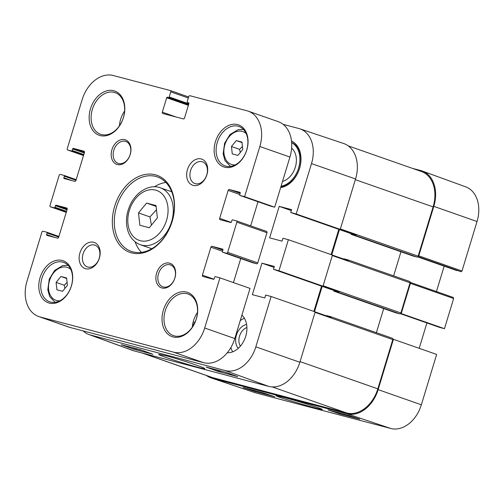 <?xml version="1.0" encoding="UTF-8"?>
<svg xmlns="http://www.w3.org/2000/svg" width="504" height="504" viewBox="0 0 504 504"><rect width="100%" height="100%" fill="white"/><g stroke="black" fill="none" stroke-linecap="round" stroke-linejoin="round"><path stroke-width="0.76" d="M237.919 155.396L232.262 153.903L231.456 146.5L236.307 140.591L241.964 142.078L242.771 149.48L237.919 155.396M231.456 146.5L239.583 149.341L240.301 152.498M242.021 142.588L236.307 140.591M242.449 146.488L239.583 149.341M149.278 227.751L139.847 225.263L138.505 212.927L146.588 203.074L156.019 205.563L157.361 217.898L149.278 227.751M138.505 212.927L149.94 216.928L151.421 225.143M156.108 206.407L146.588 203.074M156.473 209.752L149.94 216.928M291.621 148.138A18.566 13.495 109.3 0 1 295.52 166.547A18.566 13.495 109.3 0 1 282.517 181.44M291.646 142.638A23.209 16.865 109.3 0 1 299.067 166.358A23.209 16.865 109.3 0 1 281.075 186.19M291.64 142.519A23.209 16.865 109.3 0 1 299.968 166.667A23.209 16.865 109.3 0 1 280.936 186.644M280.652 187.595A24.601 17.879 -70.7 0 0 300.145 166.207A24.601 17.879 -70.7 0 0 291.495 141.019M88.937 334.536L132.382 350.362A31.33 22.768 109.3 0 0 133.825 350.816L268.726 386.392A31.33 22.768 109.3 0 0 299.874 362.25L315.176 311.882L271.127 296.503L255.824 346.872A30.744 22.34 109.3 0 1 225.257 370.56L90.361 334.984A30.744 22.34 109.3 0 1 88.937 334.536A30.744 22.34 109.3 0 1 83.11 330.901M271.127 296.503L265.658 295.06L264.783 297.946L252.372 294.67L261.948 263.164L274.359 266.44L273.483 269.325L278.945 270.761L338.99 291.791A1.159 0.844 109.3 0 1 338.039 292.257L334.12 291.224A0.699 0.504 109.3 0 1 333.837 290.43L273.483 269.325M323.001 286.146L332.438 255.081L288.382 239.702L278.945 270.761M288.382 239.702L282.92 238.26L282.045 241.145L269.627 237.869L279.203 206.363L291.614 209.632L290.739 212.518L296.207 213.961L356.252 234.99A1.159 0.844 109.3 0 1 355.301 235.456L351.382 234.423A0.699 0.504 109.3 0 1 351.093 233.629L290.739 212.518M283.135 124.362L298.803 128.495A30.744 22.34 109.3 0 1 299.836 128.803A30.744 22.34 109.3 0 1 311.51 163.592L296.207 213.961M241.907 315.12A20.884 15.177 109.3 0 1 245.013 338.354A20.884 15.177 109.3 0 1 227.279 352.75M193.051 322.447A17.873 12.984 109.3 0 1 195.161 322.006M239.999 195.445L270.094 205.978A0.699 0.504 -70.7 0 0 270.125 205.985L274.693 207.188L289.932 157.046A31.33 22.768 -70.7 0 0 278.233 121.659L248.138 111.126A31.33 22.768 109.3 0 1 259.837 146.513L244.597 196.661L240.03 195.451A0.699 0.504 109.3 0 1 239.74 194.657L240.213 193.108A0.699 0.504 -70.7 0 0 239.923 192.308L229.307 189.51A1.159 0.844 -70.7 0 0 228.154 190.405L219.662 218.364A1.159 0.844 -70.7 0 0 220.097 219.675A1.159 0.844 -70.7 0 0 220.141 219.687L230.756 222.484A0.699 0.504 -70.7 0 0 231.449 221.949L231.922 220.399A0.699 0.504 109.3 0 1 232.615 219.857L236.37 220.853A1.159 0.844 109.3 0 1 236.414 220.865A1.159 0.844 109.3 0 1 236.849 222.176L227.682 252.353A1.159 0.844 109.3 0 1 226.523 253.247L222.768 252.258A0.699 0.504 109.3 0 1 222.484 251.458L222.951 249.908A0.699 0.504 -70.7 0 0 222.667 249.115L212.052 246.311A1.159 0.844 -70.7 0 0 210.899 247.206L202.4 275.165A1.159 0.844 -70.7 0 0 202.835 276.476A1.159 0.844 -70.7 0 0 202.885 276.488L213.501 279.292A0.699 0.504 -70.7 0 0 214.187 278.75L214.66 277.2A0.699 0.504 109.3 0 1 215.353 276.664L219.927 277.868L204.693 328.016A31.33 22.768 109.3 0 1 173.54 352.157L39.948 316.928A31.33 22.768 109.3 0 1 38.701 316.543A31.33 22.768 109.3 0 1 27.002 281.156L41.901 232.117A1.159 0.844 109.3 0 1 43.054 231.229L46.809 232.218A0.699 0.504 109.3 0 1 47.099 233.012L46.626 234.568A0.699 0.504 -70.7 0 0 46.916 235.362L57.532 238.159A1.159 0.844 -70.7 0 0 58.685 237.264L67.177 209.305A1.159 0.844 -70.7 0 0 66.742 207.994A1.159 0.844 -70.7 0 0 66.698 207.982L56.083 205.185A0.699 0.504 -70.7 0 0 55.39 205.72L54.917 207.27A0.699 0.504 109.3 0 1 54.224 207.812L50.469 206.816A1.159 0.844 109.3 0 1 50.425 206.804A1.159 0.844 109.3 0 1 49.99 205.493L59.157 175.316A1.159 0.844 109.3 0 1 60.31 174.422L64.071 175.417A0.699 0.504 109.3 0 1 64.355 176.211L63.882 177.761A0.699 0.504 -70.7 0 0 64.172 178.555L74.787 181.358A1.159 0.844 -70.7 0 0 75.94 180.463L84.433 152.504A1.159 0.844 -70.7 0 0 84.004 151.194A1.159 0.844 -70.7 0 0 83.954 151.181L73.338 148.384A0.699 0.504 -70.7 0 0 72.645 148.919L72.179 150.469A0.699 0.504 109.3 0 1 71.486 151.005L67.725 150.016A1.159 0.844 109.3 0 1 67.681 150.003A1.159 0.844 109.3 0 1 67.246 148.693L82.146 99.653A31.33 22.768 109.3 0 1 113.293 75.518L170.295 90.544A1.159 0.844 109.3 0 1 170.339 90.562A1.159 0.844 109.3 0 1 170.774 91.873L169.224 96.976A0.699 0.504 109.3 0 1 168.531 97.511L167.385 97.209A0.699 0.504 -70.7 0 0 166.692 97.745L162.313 112.165A1.159 0.844 -70.7 0 0 162.748 113.476A1.159 0.844 -70.7 0 0 162.792 113.495L183.368 118.919A1.159 0.844 -70.7 0 0 184.521 118.024L188.906 103.603A0.699 0.504 -70.7 0 0 188.616 102.81L187.475 102.507A0.699 0.504 109.3 0 1 187.186 101.713L188.735 96.611A1.159 0.844 109.3 0 1 189.888 95.716L246.891 110.748A31.33 22.768 109.3 0 1 248.138 111.126M250.677 225.855L258.004 201.745M252.813 262.767A0.699 0.504 -70.7 0 0 252.838 262.779L256.624 263.781A1.159 0.844 -70.7 0 0 257.777 262.886L266.944 232.709A1.159 0.844 -70.7 0 0 266.509 231.399A1.159 0.844 -70.7 0 0 266.465 231.38L236.458 220.884M222.743 252.246L252.838 262.779A0.699 0.504 -70.7 0 0 252.863 262.786L222.768 252.258M233.44 282.599L240.748 258.546M38.701 316.543L68.796 327.077A31.33 22.768 -70.7 0 0 70.043 327.455L203.641 362.685A31.33 22.768 -70.7 0 0 234.788 338.549L250.022 288.401L219.927 277.868M202.028 161.696A11.51 8.366 109.3 0 1 202.488 161.834A11.51 8.366 109.3 0 1 206.577 175.461A11.51 8.366 109.3 0 1 194.884 183.563A11.51 8.366 109.3 0 1 190.682 170.245A11.51 8.366 109.3 0 1 202.028 161.696M94.506 245.02A11.51 8.366 109.3 0 1 94.966 245.164A11.51 8.366 109.3 0 1 99.055 258.791A11.51 8.366 109.3 0 1 87.362 266.887A11.51 8.366 109.3 0 1 83.166 253.575A11.51 8.366 109.3 0 1 94.506 245.02M93.675 242.279A13.829 10.048 -70.7 0 0 79.222 259.888A13.829 10.048 -70.7 0 0 96.081 264.335A13.829 10.048 -70.7 0 0 93.675 242.279M201.197 158.949A13.829 10.048 -70.7 0 0 186.745 176.558A13.829 10.048 -70.7 0 0 203.597 181.005A13.829 10.048 -70.7 0 0 201.197 158.949M169.539 263.145A12.997 9.444 -70.7 0 0 155.957 279.695A12.997 9.444 -70.7 0 0 171.795 283.872A12.997 9.444 -70.7 0 0 169.539 263.145M62.212 260.486A22.277 16.191 -70.7 0 0 38.928 288.855A22.277 16.191 -70.7 0 0 66.081 296.018A22.277 16.191 -70.7 0 0 62.212 260.486M113.784 90.745A23.442 17.035 -70.7 0 0 89.284 120.595A23.442 17.035 -70.7 0 0 117.854 128.123A23.442 17.035 -70.7 0 0 113.784 90.745M155.282 174.781A40.843 29.686 -70.7 0 0 112.594 226.794A40.843 29.686 -70.7 0 0 162.382 239.923A40.843 29.686 -70.7 0 0 155.282 174.781M186.669 292.106A23.442 17.035 -70.7 0 0 162.175 321.955A23.442 17.035 -70.7 0 0 190.745 329.49A23.442 17.035 -70.7 0 0 186.669 292.106M237.567 124.582A22.277 16.191 -70.7 0 0 214.282 152.958A22.277 16.191 -70.7 0 0 241.441 160.114A22.277 16.191 -70.7 0 0 237.567 124.582M124.847 139.677A12.997 9.444 -70.7 0 0 111.264 156.227A12.997 9.444 -70.7 0 0 127.109 160.404A12.997 9.444 -70.7 0 0 124.847 139.677M170.037 264.789A11.605 8.436 109.3 0 1 170.503 264.934A11.605 8.436 109.3 0 1 174.63 278.668A11.605 8.436 109.3 0 1 162.836 286.839A11.605 8.436 109.3 0 1 158.602 273.414A11.605 8.436 109.3 0 1 170.037 264.789M125.345 141.322A11.605 8.436 109.3 0 1 125.811 141.466A11.605 8.436 109.3 0 1 129.938 155.201A11.605 8.436 109.3 0 1 118.144 163.372A11.605 8.436 109.3 0 1 113.91 149.946A11.605 8.436 109.3 0 1 125.345 141.322M238.064 126.233A20.884 15.177 109.3 0 1 238.896 126.485A20.884 15.177 109.3 0 1 246.324 151.213A20.884 15.177 109.3 0 1 225.099 165.917A20.884 15.177 109.3 0 1 217.482 141.756A20.884 15.177 109.3 0 1 238.064 126.233M62.71 262.13A20.884 15.177 109.3 0 1 63.542 262.389A20.884 15.177 109.3 0 1 70.97 287.116A20.884 15.177 109.3 0 1 49.745 301.814A20.884 15.177 109.3 0 1 42.128 277.654A20.884 15.177 109.3 0 1 62.71 262.13M197.486 312.423A22.05 16.021 -70.7 0 0 192.333 327.146M187.167 293.756A22.05 16.021 109.3 0 1 188.049 294.021A22.05 16.021 109.3 0 1 195.886 320.122A22.05 16.021 109.3 0 1 173.483 335.645A22.05 16.021 109.3 0 1 165.438 310.136A22.05 16.021 109.3 0 1 187.167 293.756M124.601 111.056A22.05 16.021 -70.7 0 0 119.448 125.779M114.282 92.389A22.05 16.021 109.3 0 1 115.164 92.66A22.05 16.021 109.3 0 1 123.001 118.761A22.05 16.021 109.3 0 1 100.598 134.278A22.05 16.021 109.3 0 1 92.553 108.776A22.05 16.021 109.3 0 1 114.282 92.389M155.78 176.431A39.451 28.671 109.3 0 1 157.355 176.91A39.451 28.671 109.3 0 1 171.385 223.618A39.451 28.671 109.3 0 1 131.292 251.389A39.451 28.671 109.3 0 1 116.897 205.752A39.451 28.671 109.3 0 1 155.78 176.431M165.885 182.461A39.451 28.671 -70.7 0 0 154.388 186.776M135.122 241.826A39.451 28.671 -70.7 0 0 141.416 252.372M274.693 207.188L244.597 196.661M134.864 348.302L136.742 348.907C137.863 349.304 137.724 349.322 136.338 348.963L131.708 347.445M136.773 348.806L136.742 348.907C137.863 349.304 137.724 349.322 136.338 348.963M140.452 349.776L137.283 348.938M138.09 349.152L140.37 350.034M223.94 371.794L222.617 371.442M224.904 372.046L221.615 371.177M217.873 370.144L214.622 369.287M219.901 370.894L219.372 370.679M218.906 370.415C221.47 371.316 221.867 371.524 220.084 371.057L213.589 369.01M221.224 371.076L220.084 371.057M133.276 349.089L121.288 344.723L140.887 349.889L152.876 354.255L133.276 349.089L133.56 348.163M218.201 371.486L206.212 367.114L225.811 372.286L237.8 376.652L218.201 371.486L218.471 370.604M166.251 355.837L158.867 354.331C155.768 354.917 207.012 370.818 204.693 368.55C205.065 367.718 179.506 359.27 166.251 355.837M246.601 324.463A13.734 9.979 -70.7 0 0 236.653 334.391A13.734 9.979 -70.7 0 0 238.241 348.359M240.389 346.16A11.409 8.291 109.3 0 1 246.91 327.524M244.421 318.276A20.884 15.177 -70.7 0 0 240.232 320.626M230.901 347.508A20.884 15.177 -70.7 0 0 232.678 351.83M356.252 234.99L351.093 233.629M339.45 229.553L331.771 254.848M338.814 229.333L331.128 254.627M343.489 258.999A0.699 0.504 109.3 0 1 343.967 258.829L347.886 259.862A1.159 0.844 109.3 0 1 347.93 259.875A1.159 0.844 109.3 0 1 348.428 260.726L332.426 255.125M279.203 206.363L291.318 210.603M338.99 291.791L333.837 290.43M322.195 286.354L314.509 311.648M321.558 286.133L313.872 311.428M326.233 315.8A0.699 0.504 109.3 0 1 326.705 315.63L330.624 316.663A1.159 0.844 109.3 0 1 330.674 316.682A1.159 0.844 109.3 0 1 331.172 317.526L315.164 311.926M261.948 263.164L274.063 267.404M453.291 297.467L410.124 282.322A1.159 0.844 109.3 0 1 410.061 282.782L400.894 312.952A1.159 0.844 109.3 0 1 400.686 313.381L444.471 328.69L453.638 298.513L453.291 297.467L410.124 282.328A1.159 0.844 -70.7 0 0 409.626 281.465A1.159 0.844 -70.7 0 0 409.582 281.452L347.974 259.894M413.022 255.994A0.699 0.504 -70.7 0 0 413.078 256.013L416.997 257.046A1.159 0.844 -70.7 0 0 417.955 256.567A1.159 0.844 109.3 0 0 418.15 256.152L340.376 228.936M393.429 339.268L378.126 389.636A31.33 22.768 109.3 0 1 346.973 413.771L212.077 378.202A31.33 22.768 109.3 0 1 211.025 377.887L254.854 392.603A30.744 22.34 -70.7 0 0 255.881 392.912L390.783 428.482A30.744 22.34 -70.7 0 0 421.35 404.794L436.653 354.432L392.868 339.116A1.159 0.844 109.3 0 1 392.799 339.583L377.836 388.842A31.33 22.768 109.3 0 1 346.689 412.978L212.77 377.666A31.33 22.768 109.3 0 1 211.516 377.282L142.222 353.033M392.868 339.116A1.159 0.844 -70.7 0 0 392.37 338.272A1.159 0.844 -70.7 0 0 392.32 338.253L330.719 316.695M299.836 128.803L343.659 143.52A31.33 22.768 109.3 0 1 355.559 178.977L340.257 229.339M395.766 312.795A0.699 0.504 -70.7 0 0 395.816 312.814L399.735 313.847A1.159 0.844 -70.7 0 0 400.686 313.381M376.381 332.671L383.701 308.574M393.637 275.871L400.957 251.773M348.245 145.902L421.413 171.511A31.33 22.768 109.3 0 1 433.112 206.892L418.15 256.152M410.124 282.328L410.414 283.349L401.247 313.526M211.025 377.887A31.33 22.768 109.3 0 1 206.445 375.505M412.467 168.374L420.859 170.591A31.33 22.768 109.3 0 1 422.308 171.045A31.33 22.768 109.3 0 1 433.805 206.357L418.774 255.837L417.955 256.567M340.137 413.986L328.047 409.928L347.647 415.094L359.73 419.152L340.137 413.986L340.376 413.179M255.207 391.589L243.123 387.532L262.723 392.698L274.806 396.755L255.207 391.589L255.452 390.783M283.5 397.316L276.11 395.697C273.552 396.037 324.305 411.119 322.258 409.412C322.894 408.914 296.919 400.806 283.5 397.316M417.942 256.586L461.078 271.719L461.998 271.001L477.03 221.521A30.744 22.34 -70.7 0 0 465.746 186.871L422.308 171.045M461.078 271.719L417.665 256.882L456.882 270.61A0.926 0.674 -70.7 0 0 456.914 270.617M444.163 266.156L436.445 291.558M444.471 328.69L439.658 327.424L400.403 313.683L439.62 327.411A0.926 0.674 -70.7 0 0 439.658 327.424M426.901 322.957L419.202 348.308M67.089 282.385L64.228 285.245L64.947 288.395M66.667 278.485L60.953 276.488L66.61 277.981L67.416 285.384L62.565 291.293L56.908 289.8L56.102 282.397L60.953 276.488M56.102 282.397L64.228 285.245M235.198 164.915A17.407 12.65 109.3 0 1 232.061 164.632A17.407 12.65 109.3 0 1 225.975 141.826A17.407 12.65 109.3 0 1 246.173 133.566M140.251 240.71A26.46 19.228 109.3 0 1 135.652 198.513A26.46 19.228 109.3 0 1 167.901 207.018A26.46 19.228 109.3 0 1 140.251 240.71M141.58 245.102A30.171 21.924 -70.7 0 0 171.31 222.68A30.171 21.924 -70.7 0 0 160.31 187.778C148.516 183.362 133.976 193.379 128.885 208.133C123.455 222.422 127.134 239.841 140.377 244.736A30.171 21.924 -70.7 0 0 141.58 245.102M192.585 324.866A16.474 11.976 109.3 0 1 194.084 324.255M176.205 117.029L162.313 112.165M289.932 157.046L259.837 146.513M270.125 205.985L240.03 195.451M240.15 193.303L229.307 189.51M239.797 194.481L228.154 190.405M231.16 222.384L219.662 218.364M266.944 232.709L236.849 222.176M257.777 262.886L227.682 252.353M256.624 263.781L226.523 253.247M222.894 250.11L212.052 246.311M222.535 251.282L210.899 247.206M213.898 279.191L202.4 275.165M234.788 338.549L204.693 328.016M203.641 362.685L173.54 352.157M70.043 327.455L39.948 316.928M46.84 232.224L58.93 236.458L46.866 232.237M58.741 237.088L47.099 233.012M54.961 237.485L46.626 234.568M67.227 209.084L56.083 205.185M67.032 209.796L55.39 205.72M66.559 211.346L54.917 207.27M66.345 212.052L54.224 207.812M50.425 206.804L66.257 212.348L50.469 206.816M64.096 175.423L76.186 179.657L64.121 175.436M75.997 180.281L64.355 176.211M72.217 180.678L63.882 177.761M84.483 152.284L73.338 148.384M84.288 152.989L72.645 148.919M83.815 154.545L72.179 150.469M83.601 155.251L71.486 151.005M67.681 150.003L83.513 155.541L67.725 150.016M170.339 90.562L188.628 96.963L170.383 90.575M188.313 98.009L170.774 91.873M188.836 103.837L169.224 96.976M188.622 104.542L168.531 97.511M188.591 104.63L167.385 97.209M188.376 105.336L166.692 97.745M133.825 350.816L90.361 334.984M268.726 386.392L225.257 370.56M410.061 282.782L332.287 255.559M416.997 257.046L355.301 235.456M413.078 256.013L351.382 234.423M392.799 339.583L315.031 312.367M355.559 178.977L311.51 163.592M299.874 362.25L255.824 346.872M399.735 313.847L338.039 292.257M400.894 312.952L323.121 285.737M395.816 312.814L334.12 291.224M433.112 206.892L355.345 179.676M377.836 388.842L300.069 361.62M346.689 412.978L272.248 386.927M212.77 377.666L142.852 353.197M346.973 413.771L390.783 428.482M212.077 378.202L255.881 392.912M461.998 271.001L418.774 255.837M410.414 283.349L453.638 298.513M433.805 206.357L477.03 221.521M378.126 389.636L421.35 404.794M59.844 300.819A17.407 12.65 109.3 0 1 56.706 300.535A17.407 12.65 109.3 0 1 50.62 277.723A17.407 12.65 109.3 0 1 70.818 269.464M243.438 129.446L238.159 129.629L230.007 134.518L224.62 143.218L223.14 153.896L225.042 160.726L230.492 166.433M140.377 244.736L151.792 248.73M160.31 187.778L171.725 191.778M194.437 323.568L192.673 324.293M266.509 231.399L236.414 220.865M409.626 281.465L347.93 259.875M413.047 256.007L351.351 234.417M392.37 338.272L330.674 316.682M395.791 312.808L334.095 291.218M68.084 265.343L62.805 265.526L54.653 270.415L49.266 279.115L47.785 289.794L49.688 296.629L55.138 302.331"/></g></svg>
